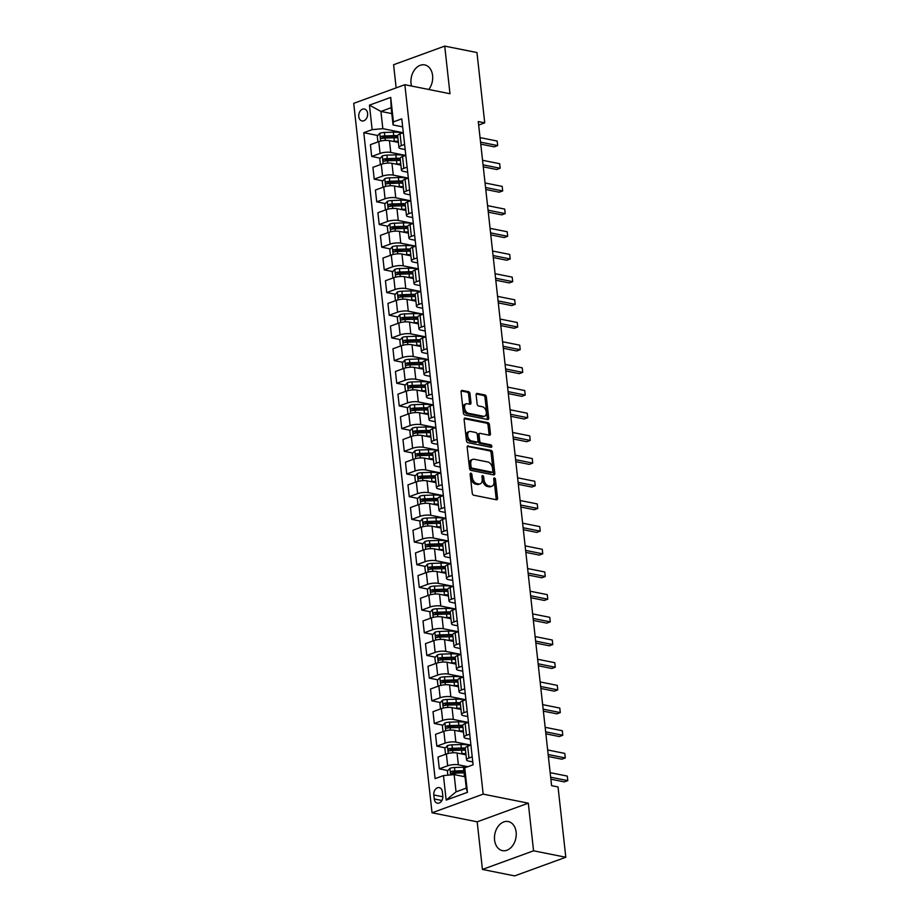 <?xml version="1.0" encoding="UTF-8"?>
<svg xmlns="http://www.w3.org/2000/svg" width="922" height="922" viewBox="0 0 922 922"><rect width="100%" height="100%" fill="white"/><g stroke="black" fill="none" stroke-linecap="round" stroke-linejoin="round"><path stroke-width="1.38" d="M470.9 473.193A1.302 0.83 70 0 0 470.151 474.265L472.248 493.178A1.867 1.187 70 0 0 473.712 495.218L496.497 499.782A1.867 1.187 70 0 0 496.935 499.747A1.867 1.187 70 0 0 497.557 498.249L495.471 479.325A1.302 0.83 70 0 0 493.696 478.967L493.973 481.422A5.97 3.78 70 0 1 491.968 486.217A5.97 3.78 70 0 1 490.55 486.309L488.648 485.929A5.97 3.78 70 0 1 483.969 479.417L483.704 476.974A1.302 0.83 70 0 0 481.929 476.616L482.194 479.06A5.97 3.78 70 0 1 480.189 483.866A5.97 3.78 70 0 1 478.772 483.958L476.881 483.577A5.97 3.78 70 0 1 472.202 477.066L471.926 474.611A1.302 0.83 70 0 0 470.9 473.193M428.776 89.48A14.821 10.707 -78.7 0 0 432.591 75.535A14.821 10.707 -78.7 0 0 424.719 64.92A14.821 10.707 -78.7 0 0 411.039 83.395A14.821 10.707 -78.7 0 0 411.535 86.034M494.572 840.011A14.821 10.707 -78.7 0 0 502.432 850.626A14.821 10.707 -78.7 0 0 516.124 832.151A14.821 10.707 -78.7 0 0 508.253 821.548A14.821 10.707 -78.7 0 0 494.572 840.011M358.773 116.598A6.085 4.391 -78.7 0 0 362 120.943A6.085 4.391 -78.7 0 0 367.613 113.371A6.085 4.391 -78.7 0 0 364.386 109.015A6.085 4.391 -78.7 0 0 358.773 116.598M469.99 393.717A1.867 1.187 70 0 0 468.526 391.689L462.141 390.409A1.867 1.187 70 0 0 461.692 390.432A1.867 1.187 70 0 0 461.069 391.931L463.386 412.952A1.867 1.187 70 0 0 464.849 414.981L487.634 419.545A1.867 1.187 70 0 0 488.072 419.51A1.867 1.187 70 0 0 488.706 418.012L486.378 397.002A1.867 1.187 70 0 0 484.926 394.962L477.204 393.417A1.867 1.187 70 0 0 476.755 393.452A1.867 1.187 70 0 0 476.132 394.95L477.123 403.94A1.867 1.187 70 0 0 478.587 405.98L482.413 406.74A4.99 3.158 70 0 1 486.171 411.304A4.99 3.158 70 0 1 484.649 416.191A4.99 3.158 70 0 1 483.462 416.271L468.468 413.275A4.99 3.158 70 0 1 464.711 408.711A4.99 3.158 70 0 1 466.232 403.813A4.99 3.158 70 0 1 467.419 403.744L469.909 404.239A1.867 1.187 70 0 0 470.358 404.216A1.867 1.187 70 0 0 470.981 402.718L469.99 393.717L468.607 394.224A1.867 1.187 70 0 0 467.143 392.184L461.173 390.997M449.982 93.733L444.727 46.1L476.962 52.554L484.73 122.856L478.276 121.566L551.598 785.659L558.041 786.95L565.808 857.253L533.561 850.81L528.306 803.177L483.174 794.142L404.85 84.697L449.982 93.733M468.249 445.799A1.867 1.187 70 0 0 467.811 445.822A1.867 1.187 70 0 0 467.177 447.32L469.505 468.341A1.867 1.187 70 0 0 470.969 470.37L493.754 474.934A1.867 1.187 70 0 0 494.192 474.899A1.867 1.187 70 0 0 494.814 473.401L492.498 452.391A1.867 1.187 70 0 0 491.034 450.351L467.454 446.087M466.44 440.647L464.123 419.625A1.867 1.187 70 0 1 464.746 418.127A1.867 1.187 70 0 1 465.195 418.104L487.98 422.656A1.867 1.187 70 0 1 489.444 424.696L490.435 433.686A1.867 1.187 70 0 1 489.813 435.184A1.867 1.187 70 0 1 489.363 435.219L480.12 433.363A1.867 1.187 70 0 0 479.682 433.398A1.867 1.187 70 0 0 479.06 434.896L479.717 440.866A1.867 1.187 70 0 0 481.18 442.894L490.792 444.819A1.302 0.83 70 0 1 491.069 447.32L467.903 442.675A1.867 1.187 70 0 1 466.44 440.647M442.814 795.836L442.376 791.837A5.889 4.253 -78.7 0 0 439.252 787.63A5.889 4.253 -78.7 0 0 433.813 794.96L434.25 798.959A5.889 4.253 -78.7 0 0 437.374 803.177A5.889 4.253 -78.7 0 0 442.814 795.836M483.174 794.142L432.038 812.789L353.714 103.345L404.85 84.697M464.734 767.83L467.442 792.332L446.167 800.089L443.459 775.586L454.143 774.607L456.044 791.848L466.278 788.114L464.365 770.884L464.734 767.83L473.101 764.787L401.785 118.846L393.429 121.888L393.06 124.943L391.159 107.701L380.924 111.435L382.837 128.665L403.145 132.733M377.801 135.499L363.787 132.699L435.103 778.641L443.459 775.586M363.787 132.699L372.142 129.656L369.445 105.154L390.721 97.398L393.429 121.888M528.306 803.177L477.181 821.825L482.437 869.446L533.561 850.81M482.437 869.446L514.672 875.9L565.808 857.253M444.727 46.1L393.59 64.747L396.149 87.867M477.181 821.825L432.038 812.789M478.668 125.069L484.73 122.856M454.143 774.607L465.022 776.785M391.804 113.602L380.924 111.435L369.445 105.154M380.302 158.181L371.704 156.463L370.402 144.673L378.769 141.619A7.607 2.121 -6.3 0 1 389.453 140.64L398.385 142.426M371.704 156.463L380.071 153.421A7.607 2.121 -6.3 0 1 390.755 152.43L405.645 155.415M382.803 180.862L374.205 179.145L372.914 167.355L381.27 164.3A7.607 2.121 -6.3 0 1 391.954 163.321L400.886 165.107M374.205 179.145L382.572 176.09A7.607 2.121 -6.3 0 1 393.256 175.111L408.146 178.096M385.315 203.543L376.718 201.826L375.415 190.036L383.771 186.982A7.607 2.121 -6.3 0 1 394.455 186.002L403.398 187.788M376.718 201.826L385.073 198.772A7.607 2.121 -6.3 0 1 395.757 197.792L410.659 200.777M387.816 226.224L379.219 224.507L377.916 212.717L386.272 209.663A7.607 2.121 -6.3 0 1 396.967 208.683L405.899 210.47M379.219 224.507L387.574 221.453A7.607 2.121 -6.3 0 1 398.269 220.473L413.16 223.458M390.317 248.905L381.72 247.188L380.417 235.387L388.784 232.344A7.607 2.121 -6.3 0 1 399.468 231.364L408.4 233.151M381.72 247.188L390.087 244.134A7.607 2.121 -6.3 0 1 400.77 243.154L415.661 246.139M392.818 271.587L384.232 269.869L382.93 258.068L391.285 255.025A7.607 2.121 -6.3 0 1 401.969 254.046L410.901 255.832M384.232 269.869L392.588 266.815A7.607 2.121 -6.3 0 1 403.271 265.836L418.162 268.821M395.331 294.268L386.733 292.551L385.431 280.749L393.786 277.706A7.607 2.121 -6.3 0 1 404.47 276.727L413.413 278.513M386.733 292.551L395.089 289.496A7.607 2.121 -6.3 0 1 405.772 288.517L420.674 291.49M397.831 316.949L389.234 315.232L387.932 303.43L396.287 300.388A7.607 2.121 -6.3 0 1 406.982 299.396L415.914 301.194M389.234 315.232L397.589 312.178A7.607 2.121 -6.3 0 1 408.285 311.198L423.175 314.172M400.332 339.63L391.735 337.913L390.432 326.111L398.8 323.069A7.607 2.121 -6.3 0 1 409.483 322.078L418.415 323.876M391.735 337.913L400.102 334.859A7.607 2.121 -6.3 0 1 410.786 333.879L425.676 336.853M402.833 362.311L394.247 360.583L392.945 348.793L401.3 345.75A7.607 2.121 -6.3 0 1 411.984 344.759L420.928 346.545M394.247 360.583L402.603 357.54A7.607 2.121 -6.3 0 1 413.287 356.56L428.177 359.534M405.346 384.993L396.748 383.264L395.446 371.474L403.801 368.431A7.607 2.121 -6.3 0 1 414.485 367.44L423.428 369.226M396.748 383.264L405.104 380.221A7.607 2.121 -6.3 0 1 415.787 379.242L430.689 382.215M407.847 407.674L399.249 405.945L397.947 394.155L406.314 391.112A7.607 2.121 -6.3 0 1 416.998 390.121L425.929 391.908M399.249 405.945L407.605 402.902A7.607 2.121 -6.3 0 1 418.3 401.923L433.19 404.896M410.348 430.355L401.75 428.626L400.448 416.836L408.815 413.782A7.607 2.121 -6.3 0 1 419.498 412.802L428.43 414.589M401.75 428.626L410.117 425.584A7.607 2.121 -6.3 0 1 420.801 424.593L435.691 427.578M412.849 453.036L404.262 451.307L402.96 439.517L411.316 436.463A7.607 2.121 -6.3 0 1 421.999 435.484L430.943 437.27M404.262 451.307L412.618 448.265A7.607 2.121 -6.3 0 1 423.302 447.274L438.204 450.259M415.361 475.706L406.763 473.989L405.461 462.199L413.817 459.144A7.607 2.121 -6.3 0 1 424.5 458.165L433.444 459.951M406.763 473.989L415.119 470.946A7.607 2.121 -6.3 0 1 425.803 469.955L440.704 472.94M417.862 498.387L409.264 496.67L407.962 484.88L416.329 481.826A7.607 2.121 -6.3 0 1 427.013 480.846L435.945 482.632M409.264 496.67L417.631 493.627A7.607 2.121 -6.3 0 1 428.315 492.636L443.205 495.621M420.363 521.068L411.765 519.351L410.463 507.561L418.83 504.507A7.607 2.121 -6.3 0 1 429.514 503.527L438.446 505.314M411.765 519.351L420.132 516.308A7.607 2.121 -6.3 0 1 430.816 515.317L445.706 518.302M422.875 543.75L414.278 542.032L412.975 530.242L421.331 527.188A7.607 2.121 -6.3 0 1 432.015 526.208L440.958 527.995M414.278 542.032L422.633 538.978A7.607 2.121 -6.3 0 1 433.317 537.999L448.219 540.984M425.376 566.431L416.779 564.713L415.476 552.923L423.832 549.869A7.607 2.121 -6.3 0 1 434.527 548.89L443.459 550.676M416.779 564.713L425.134 561.659A7.607 2.121 -6.3 0 1 435.829 560.68L450.72 563.665M427.877 589.112L419.28 587.395L417.977 575.605L426.344 572.55A7.607 2.121 -6.3 0 1 437.028 571.571L445.96 573.357M419.28 587.395L427.647 584.341A7.607 2.121 -6.3 0 1 438.33 583.361L453.221 586.346M430.378 611.793L421.78 610.076L420.478 598.274L428.845 595.232A7.607 2.121 -6.3 0 1 439.529 594.252L448.461 596.038M421.78 610.076L430.148 607.022A7.607 2.121 -6.3 0 1 440.831 606.042L455.722 609.027M432.891 634.474L424.293 632.757L422.991 620.955L431.346 617.913A7.607 2.121 -6.3 0 1 442.03 616.933L450.973 618.72M424.293 632.757L432.649 629.703A7.607 2.121 -6.3 0 1 443.332 628.723L458.234 631.708M435.391 657.156L426.794 655.438L425.491 643.637L433.847 640.594A7.607 2.121 -6.3 0 1 444.542 639.614L453.474 641.401M426.794 655.438L435.149 652.384A7.607 2.121 -6.3 0 1 445.845 651.405L460.735 654.389M437.892 679.837L429.295 678.119L427.992 666.318L436.36 663.275A7.607 2.121 -6.3 0 1 447.043 662.284L455.975 664.082M429.295 678.119L437.662 675.065A7.607 2.121 -6.3 0 1 448.346 674.086L463.236 677.059M440.393 702.518L431.807 700.801L430.505 688.999L438.86 685.956A7.607 2.121 -6.3 0 1 449.544 684.965L458.476 686.763M431.807 700.801L440.163 697.747A7.607 2.121 -6.3 0 1 450.846 696.767L465.737 699.74M442.906 725.199L434.308 723.482L433.006 711.68L441.361 708.638A7.607 2.121 -6.3 0 1 452.045 707.647L460.988 709.444M434.308 723.482L442.664 720.428A7.607 2.121 -6.3 0 1 453.347 719.448L468.249 722.422M445.407 747.88L436.809 746.152L435.507 734.361L443.862 731.319A7.607 2.121 -6.3 0 1 454.558 730.328L463.489 732.114M436.809 746.152L445.165 743.109A7.607 2.121 -6.3 0 1 455.86 742.129L470.75 745.103M447.908 770.562L439.31 768.833L438.008 757.043L446.375 754A7.607 2.121 -6.3 0 1 457.058 753.009L465.99 754.795M439.31 768.833L447.677 765.79A7.607 2.121 -6.3 0 1 458.361 764.811L467.834 766.701M472.779 761.918L468.583 761.076A7.607 2.121 -6.3 0 1 466.555 759.901A7.607 2.121 -6.3 0 1 468.952 758.034L472.225 756.835M470.278 739.237L466.083 738.395A7.607 2.121 -6.3 0 1 464.054 737.22A7.607 2.121 -6.3 0 1 466.451 735.353L469.713 734.154M467.777 716.555L463.582 715.714A7.607 2.121 -6.3 0 1 461.553 714.538A7.607 2.121 -6.3 0 1 463.95 712.671L467.212 711.473M465.276 693.874L461.069 693.033A7.607 2.121 -6.3 0 1 459.041 691.857A7.607 2.121 -6.3 0 1 461.438 689.99L464.711 688.792M462.763 671.193L458.568 670.352A7.607 2.121 -6.3 0 1 456.54 669.176A7.607 2.121 -6.3 0 1 458.937 667.309L462.21 666.11M460.262 648.512L456.067 647.67A7.607 2.121 -6.3 0 1 454.039 646.495A7.607 2.121 -6.3 0 1 456.436 644.628L459.698 643.429M457.761 625.831L453.566 624.989A7.607 2.121 -6.3 0 1 451.526 623.814A7.607 2.121 -6.3 0 1 453.935 621.947L457.197 620.76M455.261 603.149L451.054 602.308A7.607 2.121 -6.3 0 1 449.026 601.132A7.607 2.121 -6.3 0 1 451.423 599.265L454.696 598.078M452.748 580.468L448.553 579.638A7.607 2.121 -6.3 0 1 446.525 578.451A7.607 2.121 -6.3 0 1 448.922 576.584L452.195 575.397M450.247 557.787L446.052 556.957A7.607 2.121 -6.3 0 1 444.024 555.77A7.607 2.121 -6.3 0 1 446.421 553.903L449.682 552.716M447.746 535.117L443.551 534.276A7.607 2.121 -6.3 0 1 441.511 533.089A7.607 2.121 -6.3 0 1 443.92 531.222L447.182 530.035M445.245 512.436L441.039 511.595A7.607 2.121 -6.3 0 1 439.01 510.408A7.607 2.121 -6.3 0 1 441.408 508.541L444.681 507.354M442.733 489.755L438.538 488.914A7.607 2.121 -6.3 0 1 436.509 487.726A7.607 2.121 -6.3 0 1 438.907 485.859L442.18 484.672M440.232 467.074L436.037 466.232A7.607 2.121 -6.3 0 1 434.008 465.045A7.607 2.121 -6.3 0 1 436.406 463.178L439.667 461.991M437.731 444.392L433.524 443.551A7.607 2.121 -6.3 0 1 431.496 442.364A7.607 2.121 -6.3 0 1 433.893 440.497L437.166 439.31M435.219 421.711L431.023 420.87A7.607 2.121 -6.3 0 1 428.995 419.683A7.607 2.121 -6.3 0 1 431.392 417.816L434.665 416.629M432.718 399.03L428.523 398.189A7.607 2.121 -6.3 0 1 426.494 397.013A7.607 2.121 -6.3 0 1 428.891 395.146L432.164 393.948M430.217 376.349L426.022 375.508A7.607 2.121 -6.3 0 1 423.993 374.332A7.607 2.121 -6.3 0 1 426.39 372.465L429.652 371.266M427.716 353.668L423.509 352.826A7.607 2.121 -6.3 0 1 421.481 351.651A7.607 2.121 -6.3 0 1 423.878 349.784L427.151 348.585M425.203 330.986L421.008 330.145A7.607 2.121 -6.3 0 1 418.98 328.97A7.607 2.121 -6.3 0 1 421.377 327.103L424.65 325.904M422.702 308.305L418.507 307.464A7.607 2.121 -6.3 0 1 416.479 306.288A7.607 2.121 -6.3 0 1 418.876 304.421L422.149 303.223M420.202 285.624L416.006 284.783A7.607 2.121 -6.3 0 1 413.978 283.607A7.607 2.121 -6.3 0 1 416.375 281.74L419.637 280.542M417.701 262.943L413.494 262.102A7.607 2.121 -6.3 0 1 411.466 260.926A7.607 2.121 -6.3 0 1 413.863 259.059L417.136 257.872M415.188 240.262L410.993 239.42A7.607 2.121 -6.3 0 1 408.965 238.245A7.607 2.121 -6.3 0 1 411.362 236.378L414.635 235.191M412.687 217.58L408.492 216.739A7.607 2.121 -6.3 0 1 406.464 215.564A7.607 2.121 -6.3 0 1 408.861 213.697L412.122 212.509M410.186 194.899L405.991 194.069A7.607 2.121 -6.3 0 1 403.951 192.882A7.607 2.121 -6.3 0 1 406.36 191.015L409.622 189.828M407.685 172.23L403.479 171.388A7.607 2.121 -6.3 0 1 401.45 170.201A7.607 2.121 -6.3 0 1 403.848 168.334L407.121 167.147M405.173 149.548L400.978 148.707A7.607 2.121 -6.3 0 1 398.949 147.52A7.607 2.121 -6.3 0 1 401.347 145.653L404.62 144.466M402.672 126.867L393.06 124.943M460.032 772.982L453.774 771.737M457.531 750.301L451.273 749.056M455.019 727.619L448.772 726.375M452.518 704.938L446.271 703.693M450.017 682.257L443.759 681.012M447.516 659.576L441.258 658.331M445.003 636.906L438.757 635.65M442.502 614.225L436.256 612.969M440.001 591.544L433.743 590.287M437.501 568.862L431.242 567.606M434.988 546.181L428.742 544.925M432.487 523.5L426.241 522.244M429.986 500.819L423.728 499.563M427.485 478.138L421.227 476.881M424.973 455.456L418.726 454.2M422.472 432.775L416.225 431.519M419.971 410.094L413.713 408.849M417.47 387.413L411.212 386.168M414.958 364.732L408.711 363.487M412.457 342.05L406.199 340.806M409.956 319.369L403.698 318.125M407.443 296.688L401.197 295.443M404.942 274.007L398.696 272.762M402.441 251.337L396.183 250.081M399.941 228.656L393.682 227.4M397.428 205.975L391.182 204.719M394.927 183.294L388.681 182.037M392.426 160.612L386.168 159.356M389.925 137.931L383.667 136.675M466.555 759.901L465.253 748.099A7.607 2.121 -6.3 0 1 467.65 746.232L470.923 745.045M464.054 737.22L462.752 725.418A7.607 2.121 -6.3 0 1 465.149 723.551L468.422 722.364M461.553 714.538L460.251 702.737A7.607 2.121 -6.3 0 1 462.648 700.87L465.91 699.683M459.041 691.857L457.738 680.056A7.607 2.121 -6.3 0 1 460.136 678.189L463.409 677.002M456.54 669.176L455.238 657.374A7.607 2.121 -6.3 0 1 457.635 655.519L460.908 654.32M454.039 646.495L452.737 634.705A7.607 2.121 -6.3 0 1 455.134 632.838L458.395 631.639M451.526 623.814L450.224 612.024A7.607 2.121 -6.3 0 1 452.633 610.157L455.894 608.958M449.026 601.132L447.723 589.342A7.607 2.121 -6.3 0 1 450.12 587.475L453.394 586.277M446.525 578.451L445.222 566.661A7.607 2.121 -6.3 0 1 447.619 564.794L450.893 563.596M444.024 555.77L442.721 543.98A7.607 2.121 -6.3 0 1 445.119 542.113L448.38 540.914M441.511 533.089L440.209 521.299A7.607 2.121 -6.3 0 1 442.618 519.432L445.879 518.233M439.01 510.408L437.708 498.618A7.607 2.121 -6.3 0 1 440.105 496.751L443.378 495.563M436.509 487.726L435.207 475.936A7.607 2.121 -6.3 0 1 437.604 474.069L440.877 472.882M434.008 465.045L432.706 453.255A7.607 2.121 -6.3 0 1 435.103 451.388L438.365 450.201M431.496 442.364L430.194 430.574A7.607 2.121 -6.3 0 1 432.602 428.707L435.864 427.52M428.995 419.683L427.693 407.893A7.607 2.121 -6.3 0 1 430.09 406.026L433.363 404.839M426.494 397.013L425.192 385.212A7.607 2.121 -6.3 0 1 427.589 383.345L430.862 382.157M423.993 374.332L422.691 362.53A7.607 2.121 -6.3 0 1 425.088 360.663L428.35 359.476M421.481 351.651L420.178 339.849A7.607 2.121 -6.3 0 1 422.576 337.982L425.849 336.795M418.98 328.97L417.678 317.168A7.607 2.121 -6.3 0 1 420.075 315.301L423.348 314.114M416.479 306.288L415.177 294.487A7.607 2.121 -6.3 0 1 417.574 292.62L420.847 291.433M413.978 283.607L412.676 271.806A7.607 2.121 -6.3 0 1 415.073 269.95L418.334 268.751M411.466 260.926L410.163 249.136A7.607 2.121 -6.3 0 1 412.56 247.269L415.834 246.07M408.965 238.245L407.662 226.455A7.607 2.121 -6.3 0 1 410.06 224.588L413.333 223.389M406.464 215.564L405.161 203.774A7.607 2.121 -6.3 0 1 407.559 201.906L410.82 200.708M403.951 192.882L402.649 181.092A7.607 2.121 -6.3 0 1 405.058 179.225L408.319 178.027M401.45 170.201L400.148 158.411A7.607 2.121 -6.3 0 1 402.545 156.544L405.818 155.345M398.949 147.52L397.647 135.73A7.607 2.121 -6.3 0 1 400.044 133.863L403.317 132.664M382.837 128.665L372.142 129.656M456.044 791.848L446.167 800.089M466.278 788.114L467.442 792.332M390.721 97.398L391.159 107.701M470.151 474.127A1.302 0.83 70 0 1 470.543 475.118L470.819 477.573A5.97 3.78 70 0 0 475.498 484.073L476.881 483.577M480.189 483.866L478.806 484.373A5.97 3.78 70 0 1 477.4 484.453L475.498 484.073M491.968 486.217L490.585 486.724A5.97 3.78 70 0 1 489.167 486.816L487.265 486.436A5.97 3.78 70 0 1 482.586 479.924L482.321 477.469A1.302 0.83 70 0 0 481.918 476.49M496.082 499.689A1.867 1.187 70 0 0 496.174 498.756L494.088 479.832A1.302 0.83 70 0 0 493.685 478.841M493.339 474.853A1.867 1.187 70 0 0 493.431 473.908L491.115 452.898A1.867 1.187 70 0 0 489.651 450.858L467.281 446.386M471.061 466.739A1.302 0.83 70 0 0 472.087 468.157L492.083 472.156A1.302 0.83 70 0 0 492.832 471.096L492.544 468.514A5.97 3.78 70 0 0 487.865 462.003L474.196 459.26A5.97 3.78 70 0 0 472.779 459.352A5.97 3.78 70 0 0 470.773 464.146L471.061 466.739L469.678 467.235A1.302 0.83 70 0 0 470.704 468.664L472.087 468.157M491.265 472.456A1.302 0.83 70 0 1 490.7 472.663L470.704 468.664M472.779 459.352L471.396 459.859A5.97 3.78 70 0 0 469.39 464.653L470.773 464.146M469.678 467.235L469.39 464.653M464.227 418.692L486.597 423.163L487.98 422.656M488.948 435.138A1.867 1.187 70 0 0 489.052 434.193L488.061 425.203A1.867 1.187 70 0 0 486.597 423.163M478.737 433.87A1.867 1.187 70 0 0 478.299 433.905A1.867 1.187 70 0 0 477.677 435.403L478.334 441.361A1.867 1.187 70 0 0 479.797 443.401L489.409 445.326L490.792 444.819M490.423 447.182A1.302 0.83 70 0 0 489.409 445.326M470.531 431.45A4.99 3.158 70 0 0 469.356 431.519A4.99 3.158 70 0 0 467.834 436.417A4.99 3.158 70 0 0 471.591 440.981L476.87 442.03A1.867 1.187 70 0 0 477.319 442.007A1.867 1.187 70 0 0 477.942 440.509L477.285 434.539A1.867 1.187 70 0 0 475.821 432.51L470.531 431.45M469.356 431.519L467.973 432.026A4.99 3.158 70 0 0 466.451 436.924A4.99 3.158 70 0 0 470.208 441.477L471.591 440.981M477.319 442.007L475.936 442.514A1.867 1.187 70 0 1 475.487 442.537L470.208 441.477M469.505 404.159A1.867 1.187 70 0 0 469.598 403.214L468.607 394.224M466.232 403.813L464.849 404.32A4.99 3.158 70 0 0 463.328 409.218A4.99 3.158 70 0 0 467.085 413.771L468.468 413.275M484.649 416.191L483.266 416.698A4.99 3.158 70 0 1 482.079 416.779L467.085 413.771M487.219 419.464A1.867 1.187 70 0 0 487.323 418.519L485.007 397.509A1.867 1.187 70 0 0 483.543 395.469L476.236 394.005M462.856 776.347L464.469 776.301A14.545 4.045 -6.3 0 1 464.965 776.278M447.838 775.183L447.389 771.126L449.959 768.303A5.036 1.406 -6.3 0 1 454.488 767.519L463.466 767.219A14.545 4.045 -6.3 0 1 466.405 767.231M464.4 770.654A14.545 4.045 173.7 0 0 463.847 770.677L454.869 770.965A5.036 1.406 173.7 0 0 451.538 771.403C450.339 772.475 450.42 773.201 451.768 773.581A5.036 1.406 -6.3 0 1 455.111 773.143L464.089 772.855A14.545 4.045 -6.3 0 1 464.584 772.832M452.448 773.443L453.394 771.772A2.57 0.715 -6.3 0 1 454.292 771.702L463.259 771.403A12.067 3.365 -6.3 0 1 464.423 771.38M550.883 779.194L564.333 781.891L567.791 780.623L550.665 777.2M567.295 776.094L567.791 780.623L567.295 776.094L550.157 772.659M463.72 754.346A12.067 3.365 -6.3 0 1 465.956 754.507M460.343 753.666L461.968 753.62A14.545 4.045 -6.3 0 1 465.864 753.666M446.167 754.069L445.487 753.885L444.888 748.445L447.458 745.621A5.036 1.406 -6.3 0 1 451.987 744.838L460.965 744.55A14.545 4.045 -6.3 0 1 469.805 745.449M465.253 748.042A14.545 4.045 173.7 0 0 461.346 747.996L452.368 748.284A5.036 1.406 173.7 0 0 449.026 748.722C447.838 749.793 447.919 750.52 449.268 750.9A5.036 1.406 -6.3 0 1 452.61 750.462L461.588 750.174A14.545 4.045 -6.3 0 1 465.483 750.22M449.948 750.762L450.881 749.09A2.57 0.715 -6.3 0 1 451.792 749.021L460.758 748.722A12.067 3.365 -6.3 0 1 465.345 748.883M461.219 731.665A12.067 3.365 -6.3 0 1 463.455 731.826M457.842 730.985L459.456 730.939A14.545 4.045 -6.3 0 1 463.363 730.985M443.655 731.388L442.986 731.204L442.387 725.764L444.946 722.94A5.036 1.406 -6.3 0 1 449.487 722.157L458.453 721.868A14.545 4.045 -6.3 0 1 467.304 722.767M462.74 725.36A14.545 4.045 173.7 0 0 458.833 725.314L449.867 725.602A5.036 1.406 173.7 0 0 446.525 726.04C445.326 727.112 445.407 727.838 446.767 728.219A5.036 1.406 -6.3 0 1 450.109 727.781L459.075 727.493A14.545 4.045 -6.3 0 1 462.982 727.539M447.447 728.08L448.38 726.421A2.57 0.715 -6.3 0 1 449.279 726.34L458.257 726.04A12.067 3.365 -6.3 0 1 462.832 726.202M458.718 708.983A12.067 3.365 -6.3 0 1 460.954 709.145M455.341 708.303L456.955 708.257A14.545 4.045 -6.3 0 1 460.862 708.303M441.154 708.707L440.486 708.522L439.886 703.083L442.445 700.259A5.036 1.406 -6.3 0 1 446.986 699.475L455.952 699.187A14.545 4.045 -6.3 0 1 464.803 700.086M460.239 702.679A14.545 4.045 173.7 0 0 456.332 702.633L447.366 702.933A5.036 1.406 173.7 0 0 444.024 703.359C442.825 704.431 442.906 705.157 444.266 705.537A5.036 1.406 -6.3 0 1 447.596 705.1L456.574 704.811A14.545 4.045 -6.3 0 1 460.481 704.857M444.934 705.399L445.879 703.74A2.57 0.715 -6.3 0 1 446.778 703.659L455.756 703.359A12.067 3.365 -6.3 0 1 460.332 703.521M548.371 756.513L561.832 759.209L565.29 757.953L548.152 754.519M564.783 753.412L565.29 757.953L564.783 753.412L547.656 749.978M545.87 733.831L559.331 736.528L562.789 735.272L545.651 731.838M562.282 730.731L562.789 735.272L562.282 730.731L545.156 727.308M543.369 711.15L556.83 713.847L560.276 712.591L543.15 709.156M559.781 708.05L560.276 712.591L559.781 708.05L542.643 704.627M456.206 686.302A12.067 3.365 -6.3 0 1 458.453 686.464M452.829 685.634L454.454 685.576A14.545 4.045 -6.3 0 1 458.361 685.622M438.653 686.026L437.973 685.853L437.374 680.401L439.944 677.578A5.036 1.406 -6.3 0 1 444.473 676.794L453.451 676.506A14.545 4.045 -6.3 0 1 462.302 677.405M457.738 679.998A14.545 4.045 173.7 0 0 453.831 679.952L444.853 680.252A5.036 1.406 173.7 0 0 441.523 680.678C440.324 681.75 440.405 682.476 441.753 682.856A5.036 1.406 -6.3 0 1 445.096 682.418L454.073 682.13A14.545 4.045 -6.3 0 1 457.98 682.176M442.433 682.718L443.378 681.058A2.57 0.715 -6.3 0 1 444.277 680.978L453.244 680.678A12.067 3.365 -6.3 0 1 457.831 680.839M540.868 688.469L554.318 691.166L557.775 689.91L540.649 686.475M557.28 685.369L557.775 689.91L557.28 685.369L540.142 681.946M453.705 663.621A12.067 3.365 -6.3 0 1 455.941 663.794M450.328 662.953L451.953 662.895A14.545 4.045 -6.3 0 1 455.848 662.941M436.141 663.344L435.472 663.172L434.873 657.72L437.443 654.897A5.036 1.406 -6.3 0 1 441.972 654.113L450.95 653.825A14.545 4.045 -6.3 0 1 459.79 654.724M455.238 657.317A14.545 4.045 173.7 0 0 451.331 657.271L442.353 657.57A5.036 1.406 173.7 0 0 439.01 657.997C437.823 659.069 437.892 659.795 439.252 660.175A5.036 1.406 -6.3 0 1 442.595 659.749L451.573 659.449A14.545 4.045 -6.3 0 1 455.468 659.495M439.932 660.037L440.866 658.377A2.57 0.715 -6.3 0 1 441.776 658.296L450.743 657.997A12.067 3.365 -6.3 0 1 455.33 658.158M538.356 665.788L551.817 668.485L555.275 667.228L538.137 663.794M554.767 662.688L555.275 667.228L554.767 662.688L537.641 659.265M451.204 640.94A12.067 3.365 -6.3 0 1 453.44 641.113M447.827 640.271L449.44 640.214A14.545 4.045 -6.3 0 1 453.347 640.26M433.64 640.663L432.971 640.49L432.372 635.039L434.93 632.215A5.036 1.406 -6.3 0 1 439.471 631.443L448.438 631.144A14.545 4.045 -6.3 0 1 457.289 632.043M452.725 634.636A14.545 4.045 173.7 0 0 448.818 634.59L439.852 634.889A5.036 1.406 173.7 0 0 436.509 635.327C435.311 636.387 435.391 637.114 436.751 637.494A5.036 1.406 -6.3 0 1 440.094 637.067L449.06 636.768A14.545 4.045 -6.3 0 1 452.967 636.814M437.431 637.356L438.365 635.696A2.57 0.715 -6.3 0 1 439.264 635.615L448.242 635.316A12.067 3.365 -6.3 0 1 452.817 635.489M535.855 643.107L549.316 645.803L552.774 644.547L535.636 641.113M552.266 640.006L552.774 644.547L552.266 640.006L535.14 636.583M448.703 618.259A12.067 3.365 -6.3 0 1 450.939 618.432M445.326 617.59L446.94 617.533A14.545 4.045 -6.3 0 1 450.846 617.579M431.139 617.994L430.47 617.809L429.871 612.358L432.43 609.546A5.036 1.406 -6.3 0 1 436.959 608.762L445.937 608.462A14.545 4.045 -6.3 0 1 454.788 609.361M450.224 611.954A14.545 4.045 173.7 0 0 446.317 611.908L437.351 612.208A5.036 1.406 173.7 0 0 434.008 612.646C432.81 613.718 432.891 614.432 434.25 614.824A5.036 1.406 -6.3 0 1 437.581 614.386L446.559 614.087A14.545 4.045 -6.3 0 1 450.466 614.133M434.919 614.674L435.864 613.015A2.57 0.715 -6.3 0 1 436.763 612.934L445.741 612.646A12.067 3.365 -6.3 0 1 450.316 612.807M533.354 620.437L546.815 623.122L550.261 621.866L533.135 618.432M549.766 617.325L550.261 621.866L549.766 617.325L532.628 613.902M446.19 595.577A12.067 3.365 -6.3 0 1 448.438 595.75M442.814 594.909L444.439 594.851A14.545 4.045 -6.3 0 1 448.346 594.897M428.638 595.312L427.958 595.128L427.359 589.677L429.929 586.865A5.036 1.406 -6.3 0 1 434.458 586.081L443.436 585.781A14.545 4.045 -6.3 0 1 452.287 586.68M447.723 589.273A14.545 4.045 173.7 0 0 443.816 589.227L434.838 589.527A5.036 1.406 173.7 0 0 431.496 589.965C430.309 591.037 430.39 591.763 431.738 592.143A5.036 1.406 -6.3 0 1 435.08 591.705L444.058 591.405A14.545 4.045 -6.3 0 1 447.965 591.451M432.418 591.993L433.352 590.334A2.57 0.715 -6.3 0 1 434.262 590.253L443.228 589.965A12.067 3.365 -6.3 0 1 447.815 590.126M530.853 597.756L544.303 600.441L547.76 599.185L530.623 595.75M547.265 594.644L547.76 599.185L547.265 594.644L530.127 591.221M443.689 572.896A12.067 3.365 -6.3 0 1 445.925 573.069M440.313 572.228L441.926 572.17A14.545 4.045 -6.3 0 1 445.833 572.216M426.125 572.631L425.457 572.447L424.858 567.007L427.416 564.183A5.036 1.406 -6.3 0 1 431.957 563.4L440.935 563.1A14.545 4.045 -6.3 0 1 449.775 563.999M445.222 566.592A14.545 4.045 173.7 0 0 441.315 566.546L432.337 566.846A5.036 1.406 173.7 0 0 428.995 567.284C427.796 568.355 427.877 569.081 429.237 569.462A5.036 1.406 -6.3 0 1 432.579 569.024L441.546 568.724A14.545 4.045 -6.3 0 1 445.453 568.77M429.917 569.312L430.851 567.652A2.57 0.715 -6.3 0 1 431.75 567.572L440.728 567.284A12.067 3.365 -6.3 0 1 445.303 567.445M528.341 575.074L541.802 577.76L545.259 576.504L528.122 573.081M544.752 571.963L545.259 576.504L544.752 571.963L527.626 568.54M441.189 550.227A12.067 3.365 -6.3 0 1 443.424 550.388M437.812 549.547L439.425 549.489A14.545 4.045 -6.3 0 1 443.332 549.547M423.624 549.95L422.956 549.766L422.357 544.326L424.915 541.502A5.036 1.406 -6.3 0 1 429.456 540.718L438.423 540.419A14.545 4.045 -6.3 0 1 447.274 541.329M442.71 543.911A14.545 4.045 173.7 0 0 438.803 543.865L429.836 544.164A5.036 1.406 173.7 0 0 426.494 544.602C425.296 545.674 425.376 546.4 426.736 546.781A5.036 1.406 -6.3 0 1 430.078 546.343L439.045 546.043A14.545 4.045 -6.3 0 1 442.952 546.089M427.416 546.631L428.35 544.971A2.57 0.715 -6.3 0 1 429.249 544.89L438.227 544.602A12.067 3.365 -6.3 0 1 442.802 544.764M525.84 552.393L539.301 555.079L542.758 553.822L525.621 550.399M542.251 549.293L542.758 553.822L542.251 549.293L525.114 545.859M438.688 527.545A12.067 3.365 -6.3 0 1 440.923 527.707M435.311 526.865L436.924 526.808A14.545 4.045 -6.3 0 1 440.831 526.865M421.123 527.269L420.455 527.084L419.844 521.645L422.414 518.821A5.036 1.406 -6.3 0 1 426.944 518.037L435.922 517.738A14.545 4.045 -6.3 0 1 444.773 518.648M440.209 521.241A14.545 4.045 173.7 0 0 436.302 521.184L427.324 521.483A5.036 1.406 173.7 0 0 423.993 521.921C422.795 522.993 422.875 523.719 424.235 524.099A5.036 1.406 -6.3 0 1 427.566 523.661L436.544 523.362A14.545 4.045 -6.3 0 1 440.451 523.408M424.904 523.95L425.849 522.29A2.57 0.715 -6.3 0 1 426.748 522.209L435.726 521.921A12.067 3.365 -6.3 0 1 440.301 522.082M523.339 529.712L536.8 532.397L540.246 531.141L523.12 527.718M539.75 526.612L540.246 531.141L539.75 526.612L522.613 523.177M436.175 504.864A12.067 3.365 -6.3 0 1 438.423 505.026M432.798 504.184L434.423 504.127A14.545 4.045 -6.3 0 1 438.319 504.184M418.623 504.588L417.943 504.403L417.343 498.963L419.913 496.14A5.036 1.406 -6.3 0 1 424.443 495.356L433.421 495.056A14.545 4.045 -6.3 0 1 442.26 495.967M437.708 498.56A14.545 4.045 173.7 0 0 433.801 498.502L424.823 498.802A5.036 1.406 173.7 0 0 421.481 499.24C420.294 500.312 420.374 501.038 421.723 501.418A5.036 1.406 -6.3 0 1 425.065 500.98L434.043 500.681A14.545 4.045 -6.3 0 1 437.938 500.738M422.403 501.268L423.336 499.609A2.57 0.715 -6.3 0 1 424.247 499.54L433.213 499.24A12.067 3.365 -6.3 0 1 437.8 499.401M520.838 507.031L534.287 509.728L537.745 508.46L520.607 505.037M537.249 503.931L537.745 508.46L537.249 503.931L520.112 500.496M433.674 482.183A12.067 3.365 -6.3 0 1 435.91 482.344M430.297 481.503L431.911 481.445A14.545 4.045 -6.3 0 1 435.818 481.503M416.11 481.906L415.442 481.722L414.842 476.282L417.401 473.459A5.036 1.406 -6.3 0 1 421.942 472.675L430.92 472.375A14.545 4.045 -6.3 0 1 439.759 473.286M435.207 475.879A14.545 4.045 173.7 0 0 431.3 475.821L422.322 476.121A5.036 1.406 173.7 0 0 418.98 476.559C417.781 477.631 417.862 478.357 419.222 478.737A5.036 1.406 -6.3 0 1 422.564 478.299L431.531 477.999A14.545 4.045 -6.3 0 1 435.438 478.057M419.902 478.587L420.835 476.928A2.57 0.715 -6.3 0 1 421.734 476.858L430.712 476.559A12.067 3.365 -6.3 0 1 435.288 476.72M518.325 484.35L531.787 487.047L535.244 485.779L518.106 482.356M534.737 481.249L535.244 485.779L534.737 481.249L517.611 477.815M431.173 459.502A12.067 3.365 -6.3 0 1 433.409 459.663M427.796 458.822L429.41 458.776A14.545 4.045 -6.3 0 1 433.317 458.822M413.609 459.225L412.941 459.041L412.341 453.601L414.9 450.777A5.036 1.406 -6.3 0 1 419.441 449.994L428.407 449.694A14.545 4.045 -6.3 0 1 437.259 450.604M432.695 453.198A14.545 4.045 173.7 0 0 428.788 453.14L419.821 453.44A5.036 1.406 173.7 0 0 416.479 453.878C415.28 454.949 415.361 455.675 416.721 456.056A5.036 1.406 -6.3 0 1 420.063 455.618L429.03 455.318A14.545 4.045 -6.3 0 1 432.937 455.376M417.401 455.917L418.334 454.246A2.57 0.715 -6.3 0 1 419.233 454.177L428.211 453.878A12.067 3.365 -6.3 0 1 432.787 454.039M515.824 461.668L529.286 464.365L532.743 463.098L515.605 459.675M532.236 458.568L532.743 463.098L532.236 458.568L515.098 455.134M428.672 436.821A12.067 3.365 -6.3 0 1 430.908 436.982M425.296 436.141L426.909 436.094A14.545 4.045 -6.3 0 1 430.816 436.141M411.108 436.544L410.44 436.36L409.829 430.92L412.399 428.096A5.036 1.406 -6.3 0 1 416.928 427.312L425.906 427.013A14.545 4.045 -6.3 0 1 434.758 427.923M430.194 430.516A14.545 4.045 173.7 0 0 426.287 430.47L417.309 430.758A5.036 1.406 173.7 0 0 413.978 431.196C412.779 432.268 412.86 432.994 414.22 433.375A5.036 1.406 -6.3 0 1 417.551 432.937L426.529 432.637A14.545 4.045 -6.3 0 1 430.436 432.695M414.888 433.236L415.834 431.565A2.57 0.715 -6.3 0 1 416.732 431.496L425.699 431.196A12.067 3.365 -6.3 0 1 430.286 431.358M513.323 438.987L526.785 441.684L530.231 440.416L513.105 436.993M529.735 435.887L530.231 440.416L529.735 435.887L512.597 432.453M426.16 414.139A12.067 3.365 -6.3 0 1 428.407 414.301M422.783 413.459L424.408 413.413A14.545 4.045 -6.3 0 1 428.304 413.459M408.607 413.863L407.927 413.678L407.328 408.239L409.898 405.415A5.036 1.406 -6.3 0 1 414.427 404.631L423.405 404.332A14.545 4.045 -6.3 0 1 432.245 405.242M427.693 407.835A14.545 4.045 173.7 0 0 423.786 407.789L414.808 408.077A5.036 1.406 173.7 0 0 411.466 408.515C410.278 409.587 410.359 410.313 411.708 410.693A5.036 1.406 -6.3 0 1 415.05 410.255L424.028 409.956A14.545 4.045 -6.3 0 1 427.923 410.013M412.388 410.555L413.321 408.884A2.57 0.715 -6.3 0 1 414.232 408.815L423.198 408.515A12.067 3.365 -6.3 0 1 427.785 408.677M510.811 416.306L524.272 419.003L527.73 417.735L510.592 414.312M527.234 413.206L527.73 417.735L527.234 413.206L510.097 409.771M423.659 391.458A12.067 3.365 -6.3 0 1 425.895 391.62M420.282 390.778L421.896 390.732A14.545 4.045 -6.3 0 1 425.803 390.778M406.095 391.182L405.426 390.997L404.827 385.557L407.386 382.734A5.036 1.406 -6.3 0 1 411.927 381.95L420.893 381.662A14.545 4.045 -6.3 0 1 429.744 382.561M425.192 385.154A14.545 4.045 173.7 0 0 421.285 385.108L412.307 385.396A5.036 1.406 173.7 0 0 408.965 385.834C407.766 386.906 407.847 387.632 409.207 388.012A5.036 1.406 -6.3 0 1 412.549 387.574L421.515 387.286A14.545 4.045 -6.3 0 1 425.422 387.332M409.887 387.874L410.82 386.203A2.57 0.715 -6.3 0 1 411.719 386.134L420.697 385.834A12.067 3.365 -6.3 0 1 425.273 385.995M508.31 393.625L521.771 396.322L525.229 395.065L508.091 391.631M524.722 390.525L525.229 395.065L524.722 390.525L507.596 387.09M421.158 368.777A12.067 3.365 -6.3 0 1 423.394 368.938M417.781 368.097L419.395 368.051A14.545 4.045 -6.3 0 1 423.302 368.097M403.594 368.5L402.926 368.316L402.326 362.876L404.885 360.053A5.036 1.406 -6.3 0 1 409.426 359.269L418.392 358.981A14.545 4.045 -6.3 0 1 427.243 359.88M422.679 362.473A14.545 4.045 173.7 0 0 418.772 362.427L409.806 362.715A5.036 1.406 173.7 0 0 406.464 363.153C405.265 364.225 405.346 364.951 406.706 365.331A5.036 1.406 -6.3 0 1 410.036 364.893L419.014 364.605A14.545 4.045 -6.3 0 1 422.921 364.651M407.386 365.193L408.319 363.522A2.57 0.715 -6.3 0 1 409.218 363.452L418.196 363.153A12.067 3.365 -6.3 0 1 422.772 363.314M505.809 370.944L519.27 373.641L522.716 372.384L505.59 368.95M522.221 367.843L522.716 372.384L522.221 367.843L505.083 364.409M418.657 346.096A12.067 3.365 -6.3 0 1 420.893 346.257M415.28 345.416L416.894 345.37A14.545 4.045 -6.3 0 1 420.801 345.416M401.093 345.819L400.425 345.635L399.814 340.195L402.384 337.371A5.036 1.406 -6.3 0 1 406.913 336.588L415.891 336.3A14.545 4.045 -6.3 0 1 424.742 337.198M420.178 339.792A14.545 4.045 173.7 0 0 416.271 339.745L407.293 340.034A5.036 1.406 173.7 0 0 403.963 340.472C402.764 341.543 402.845 342.269 404.193 342.65A5.036 1.406 -6.3 0 1 407.536 342.212L416.514 341.924A14.545 4.045 -6.3 0 1 420.42 341.97M404.873 342.511L405.818 340.852A2.57 0.715 -6.3 0 1 406.717 340.771L415.684 340.472A12.067 3.365 -6.3 0 1 420.271 340.633M503.308 348.262L516.758 350.959L520.215 349.703L503.089 346.269M519.72 345.162L520.215 349.703L519.72 345.162L502.582 341.739M416.145 323.415A12.067 3.365 -6.3 0 1 418.381 323.576M412.768 322.735L414.393 322.688A14.545 4.045 -6.3 0 1 418.288 322.735M398.592 323.138L397.912 322.954L397.313 317.514L399.883 314.69A5.036 1.406 -6.3 0 1 404.412 313.906L413.39 313.618A14.545 4.045 -6.3 0 1 422.23 314.517M417.678 317.11A14.545 4.045 173.7 0 0 413.771 317.064L404.793 317.364A5.036 1.406 173.7 0 0 401.45 317.79C400.263 318.862 400.344 319.588 401.692 319.969A5.036 1.406 -6.3 0 1 405.035 319.531L414.013 319.243A14.545 4.045 -6.3 0 1 417.908 319.289M402.372 319.83L403.306 318.171A2.57 0.715 -6.3 0 1 404.216 318.09L413.183 317.79A12.067 3.365 -6.3 0 1 417.77 317.952M500.796 325.581L514.257 328.278L517.715 327.022L500.577 323.587M517.207 322.481L517.715 327.022L517.207 322.481L500.081 319.058M413.644 300.733A12.067 3.365 -6.3 0 1 415.88 300.895M410.267 300.065L411.88 300.007A14.545 4.045 -6.3 0 1 415.787 300.053M396.08 300.457L395.411 300.284L394.812 294.833L397.37 292.009A5.036 1.406 -6.3 0 1 401.911 291.225L410.878 290.937A14.545 4.045 -6.3 0 1 419.729 291.836M415.177 294.429A14.545 4.045 173.7 0 0 411.258 294.383L402.292 294.683A5.036 1.406 173.7 0 0 398.949 295.109C397.751 296.181 397.831 296.907 399.191 297.287A5.036 1.406 -6.3 0 1 402.534 296.849L411.5 296.561A14.545 4.045 -6.3 0 1 415.407 296.607M399.871 297.149L400.805 295.489A2.57 0.715 -6.3 0 1 401.704 295.409L410.682 295.109A12.067 3.365 -6.3 0 1 415.257 295.271M498.295 302.9L511.756 305.597L515.214 304.341L498.076 300.906M514.707 299.8L515.214 304.341L514.707 299.8L497.58 296.377M411.143 278.052A12.067 3.365 -6.3 0 1 413.379 278.225M407.766 277.384L409.38 277.326A14.545 4.045 -6.3 0 1 413.287 277.372M393.579 277.776L392.91 277.603L392.311 272.151L394.87 269.328A5.036 1.406 -6.3 0 1 399.41 268.556L408.377 268.256A14.545 4.045 -6.3 0 1 417.228 269.155M412.664 271.748A14.545 4.045 173.7 0 0 408.757 271.702L399.791 272.002A5.036 1.406 173.7 0 0 396.448 272.439C395.25 273.5 395.331 274.226 396.691 274.606A5.036 1.406 -6.3 0 1 400.021 274.18L408.999 273.88A14.545 4.045 -6.3 0 1 412.906 273.926M397.359 274.468L398.304 272.808A2.57 0.715 -6.3 0 1 399.203 272.728L408.181 272.428A12.067 3.365 -6.3 0 1 412.756 272.601M495.794 280.219L509.255 282.916L512.701 281.659L495.575 278.225M512.206 277.119L512.701 281.659L512.206 277.119L495.068 273.696M408.63 255.371A12.067 3.365 -6.3 0 1 410.878 255.544M405.254 254.703L406.879 254.645A14.545 4.045 -6.3 0 1 410.786 254.691M391.078 255.106L390.398 254.921L389.799 249.47L392.369 246.647A5.036 1.406 -6.3 0 1 396.898 245.874L405.876 245.575A14.545 4.045 -6.3 0 1 414.727 246.474M410.163 249.067A14.545 4.045 173.7 0 0 406.256 249.021L397.278 249.32A5.036 1.406 173.7 0 0 393.948 249.758C392.749 250.819 392.83 251.545 394.178 251.925A5.036 1.406 -6.3 0 1 397.52 251.499L406.498 251.199A14.545 4.045 -6.3 0 1 410.405 251.245M394.858 251.787L395.803 250.127A2.57 0.715 -6.3 0 1 396.702 250.046L405.668 249.747A12.067 3.365 -6.3 0 1 410.255 249.92M493.293 257.538L506.743 260.235L510.2 258.978L493.074 255.544M509.705 254.437L510.2 258.978L509.705 254.437L492.567 251.015M406.129 232.69A12.067 3.365 -6.3 0 1 408.365 232.863M402.753 232.021L404.378 231.964A14.545 4.045 -6.3 0 1 408.273 232.01M388.577 232.425L387.897 232.24L387.298 226.789L389.868 223.977A5.036 1.406 -6.3 0 1 394.397 223.193L403.375 222.894A14.545 4.045 -6.3 0 1 412.215 223.792M407.662 226.386A14.545 4.045 173.7 0 0 403.755 226.339L394.777 226.639A5.036 1.406 173.7 0 0 391.435 227.077C390.248 228.149 390.317 228.875 391.677 229.255A5.036 1.406 -6.3 0 1 395.019 228.817L403.997 228.518A14.545 4.045 -6.3 0 1 407.893 228.564M392.357 229.105L393.291 227.446A2.57 0.715 -6.3 0 1 394.201 227.365L403.168 227.077A12.067 3.365 -6.3 0 1 407.755 227.238M490.781 234.868L504.242 237.553L507.699 236.297L490.562 232.863M507.192 231.756L507.699 236.297L507.192 231.756L490.066 228.333M403.629 210.009A12.067 3.365 -6.3 0 1 405.864 210.181M400.252 209.34L401.865 209.282A14.545 4.045 -6.3 0 1 405.772 209.329M386.064 209.743L385.396 209.559L384.797 204.108L387.355 201.296A5.036 1.406 -6.3 0 1 391.896 200.512L400.863 200.212A14.545 4.045 -6.3 0 1 409.714 201.111M405.15 203.704A14.545 4.045 173.7 0 0 401.243 203.658L392.276 203.958A5.036 1.406 173.7 0 0 388.934 204.396C387.736 205.468 387.816 206.194 389.176 206.574A5.036 1.406 -6.3 0 1 392.518 206.136L401.485 205.837A14.545 4.045 -6.3 0 1 405.392 205.883M389.856 206.424L390.79 204.765A2.57 0.715 -6.3 0 1 391.689 204.684L400.667 204.396A12.067 3.365 -6.3 0 1 405.242 204.557M488.28 212.187L501.741 214.872L505.198 213.616L488.061 210.181M504.691 209.075L505.198 213.616L504.691 209.075L487.565 205.652M401.128 187.327A12.067 3.365 -6.3 0 1 403.363 187.5M397.751 186.659L399.364 186.601A14.545 4.045 -6.3 0 1 403.271 186.647M383.564 187.062L382.895 186.878L382.296 181.438L384.854 178.614A5.036 1.406 -6.3 0 1 389.395 177.831L398.362 177.531A14.545 4.045 -6.3 0 1 407.213 178.442M402.649 181.023A14.545 4.045 173.7 0 0 398.742 180.977L389.776 181.277A5.036 1.406 173.7 0 0 386.433 181.715C385.235 182.787 385.315 183.513 386.675 183.893A5.036 1.406 -6.3 0 1 390.006 183.455L398.984 183.155A14.545 4.045 -6.3 0 1 402.891 183.201M387.344 183.743L388.289 182.083A2.57 0.715 -6.3 0 1 389.188 182.003L398.166 181.715A12.067 3.365 -6.3 0 1 402.741 181.876M485.779 189.506L499.24 192.191L502.686 190.935L485.56 187.512M502.19 186.394L502.686 190.935L502.19 186.394L485.053 182.971M398.615 164.658A12.067 3.365 -6.3 0 1 400.863 164.819M395.238 163.978L396.863 163.92A14.545 4.045 -6.3 0 1 400.77 163.978M381.063 164.381L380.383 164.197L379.783 158.757L382.353 155.933A5.036 1.406 -6.3 0 1 386.883 155.15L395.861 154.85A14.545 4.045 -6.3 0 1 404.712 155.76M400.148 158.354A14.545 4.045 173.7 0 0 396.241 158.296L387.263 158.596A5.036 1.406 173.7 0 0 383.921 159.033C382.734 160.105 382.814 160.831 384.163 161.212A5.036 1.406 -6.3 0 1 387.505 160.774L396.483 160.474A14.545 4.045 -6.3 0 1 400.39 160.52M384.843 161.062L385.788 159.402A2.57 0.715 -6.3 0 1 386.687 159.322L395.653 159.033A12.067 3.365 -6.3 0 1 400.24 159.195M483.278 166.824L496.728 169.51L500.185 168.253L483.047 164.831M499.689 163.724L500.185 168.253L499.689 163.724L482.552 160.29M396.114 141.976A12.067 3.365 -6.3 0 1 398.35 142.138M392.737 141.297L394.351 141.239A14.545 4.045 -6.3 0 1 398.258 141.297M378.55 141.7L377.882 141.515L377.282 136.076L379.841 133.252A5.036 1.406 -6.3 0 1 384.382 132.468L393.36 132.169A14.545 4.045 -6.3 0 1 402.199 133.079M397.647 135.672A14.545 4.045 173.7 0 0 393.74 135.615L384.762 135.914A5.036 1.406 173.7 0 0 381.42 136.352C380.221 137.424 380.302 138.15 381.662 138.531A5.036 1.406 -6.3 0 1 385.004 138.093L393.971 137.793A14.545 4.045 -6.3 0 1 397.878 137.839M382.342 138.381L383.275 136.721A2.57 0.715 -6.3 0 1 384.174 136.64L393.152 136.352A12.067 3.365 -6.3 0 1 397.728 136.514M480.765 144.143L494.227 146.829L497.684 145.572L480.546 142.149M497.177 141.043L497.684 145.572L497.177 141.043L480.051 137.609M389.453 140.64L390.755 152.43M391.954 163.321L393.256 175.111M394.455 186.002L395.757 197.792M396.967 208.683L398.269 220.473M399.468 231.364L400.77 243.154M401.969 254.046L403.271 265.836M404.47 276.727L405.772 288.517M406.982 299.396L408.285 311.198M409.483 322.078L410.786 333.879M411.984 344.759L413.287 356.56M414.485 367.44L415.787 379.242M416.998 390.121L418.3 401.923M419.498 412.802L420.801 424.593M421.999 435.484L423.302 447.274M424.5 458.165L425.803 469.955M427.013 480.846L428.315 492.636M429.514 503.527L430.816 515.317M432.015 526.208L433.317 537.999M434.527 548.89L435.829 560.68M437.028 571.571L438.33 583.361M439.529 594.252L440.831 606.042M442.03 616.933L443.332 628.723M444.542 639.614L445.845 651.405M447.043 662.284L448.346 674.086M449.544 684.965L450.846 696.767M452.045 707.647L453.347 719.448M454.558 730.328L455.86 742.129M457.058 753.009L458.361 764.811M467.65 746.232L468.952 758.034M446.375 754L447.677 765.79M443.862 731.319L445.165 743.109M465.149 723.551L466.451 735.353M441.361 708.638L442.664 720.428M462.648 700.87L463.95 712.671M438.86 685.956L440.163 697.747M460.136 678.189L461.438 689.99M436.36 663.275L437.662 675.065M457.635 655.519L458.937 667.309M433.847 640.594L435.149 652.384M455.134 632.838L456.436 644.628M431.346 617.913L432.649 629.703M452.633 610.157L453.935 621.947M428.845 595.232L430.148 607.022M450.12 587.475L451.423 599.265M426.344 572.55L427.647 584.341M447.619 564.794L448.922 576.584M423.832 549.869L425.134 561.659M445.119 542.113L446.421 553.903M421.331 527.188L422.633 538.978M442.618 519.432L443.92 531.222M418.83 504.507L420.132 516.308M440.105 496.751L441.408 508.541M416.329 481.826L417.631 493.627M437.604 474.069L438.907 485.859M413.817 459.144L415.119 470.946M435.103 451.388L436.406 463.178M411.316 436.463L412.618 448.265M432.602 428.707L433.893 440.497M408.815 413.782L410.117 425.584M430.09 406.026L431.392 417.816M406.314 391.112L407.605 402.902M427.589 383.345L428.891 395.146M403.801 368.431L405.104 380.221M425.088 360.663L426.39 372.465M401.3 345.75L402.603 357.54M422.576 337.982L423.878 349.784M398.8 323.069L400.102 334.859M420.075 315.301L421.377 327.103M396.287 300.388L397.589 312.178M417.574 292.62L418.876 304.421M393.786 277.706L395.089 289.496M415.073 269.95L416.375 281.74M391.285 255.025L392.588 266.815M412.56 247.269L413.863 259.059M388.784 232.344L390.087 244.134M410.06 224.588L411.362 236.378M386.272 209.663L387.574 221.453M407.559 201.906L408.861 213.697M383.771 186.982L385.073 198.772M405.058 179.225L406.36 191.015M381.27 164.3L382.572 176.09M402.545 156.544L403.848 168.334M378.769 141.619L380.071 153.421M400.044 133.863L401.347 145.653M441.892 800.48L434.25 798.959M442.86 796.781L433.813 794.96M470.819 477.573L472.202 477.066M477.4 484.453L478.772 483.958M482.321 477.469L483.704 476.974M482.586 479.924L483.969 479.417M487.265 486.436L488.648 485.929M489.167 486.816L490.55 486.309M494.088 479.832L495.471 479.325M496.174 498.756L497.557 498.249M470.543 475.118L471.926 474.611M489.651 450.858L491.034 450.351M491.115 452.898L492.498 452.391M493.431 473.908L494.814 473.401M490.7 472.663L492.083 472.156M464.388 418.392L465.195 418.104M488.061 425.203L489.444 424.696M489.052 434.193L490.435 433.686M477.677 435.403L479.06 434.896M478.334 441.361L479.717 440.866M479.797 443.401L481.18 442.894M475.487 442.537L476.87 442.03M469.598 403.214L470.981 402.718M482.079 416.779L483.462 416.271M476.397 393.717L477.204 393.417M483.543 395.469L484.926 394.962M485.007 397.509L486.378 397.002M487.323 418.519L488.706 418.012M461.334 390.698L462.141 390.409M467.143 392.184L468.526 391.689M449.89 768.372L450.616 774.929M464.089 772.855L464.469 776.301M463.466 767.219L463.847 770.677M455.111 773.143L455.295 774.837M454.488 767.519L454.869 770.965M453.394 771.772L451.538 771.403M447.389 745.691L448.242 753.447M461.588 750.174L461.968 753.62M460.965 744.55L461.346 747.996M452.61 750.462L452.863 752.79M451.987 744.838L452.368 748.284M450.881 749.09L449.026 748.722M444.888 723.009L445.741 730.766M459.075 727.493L459.456 730.939M458.453 721.868L458.833 725.314M450.109 727.781L450.362 730.12M449.487 722.157L449.867 725.602M448.38 726.421L446.525 726.04M442.376 700.328L443.24 708.084M456.574 704.811L456.955 708.257M455.952 699.187L456.332 702.633M447.596 705.1L447.862 707.439M446.986 699.475L447.366 702.933M445.879 703.74L444.024 703.359M439.875 677.647L440.728 685.403M454.073 682.13L454.454 685.576M453.451 676.506L453.831 679.952M445.096 682.418L445.349 684.758M444.473 676.794L444.853 680.252M443.378 681.058L441.523 680.678M437.374 654.977L438.227 662.722M451.573 659.449L451.953 662.895M450.95 653.825L451.331 657.271M442.595 659.749L442.848 662.077M441.972 654.113L442.353 657.57M440.866 658.377L439.01 657.997M434.873 632.296L435.726 640.041M449.06 636.768L449.44 640.214M448.438 631.144L448.818 634.59M440.094 637.067L440.347 639.395M439.471 631.443L439.852 634.889M438.365 635.696L436.509 635.327M432.36 609.615L433.225 617.36M446.559 614.087L446.94 617.533M445.937 608.462L446.317 611.908M437.581 614.386L437.846 616.714M436.959 608.762L437.351 612.208M435.864 613.015L434.008 612.646M429.859 586.934L430.712 594.678M444.058 591.405L444.439 594.851M443.436 585.781L443.816 589.227M435.08 591.705L435.334 594.033M434.458 586.081L434.838 589.527M433.352 590.334L431.496 589.965M427.359 564.252L428.211 571.997M441.546 568.724L441.926 572.17M440.935 563.1L441.315 566.546M432.579 569.024L432.833 571.352M431.957 563.4L432.337 566.846M430.851 567.652L428.995 567.284M424.858 541.571L425.71 549.316M439.045 546.043L439.425 549.489M438.423 540.419L438.803 543.865M430.078 546.343L430.332 548.671M429.456 540.718L429.836 544.164M428.35 544.971L426.494 544.602M422.345 518.89L423.21 526.635M436.544 523.362L436.924 526.808M435.922 517.738L436.302 521.184M427.566 523.661L427.831 525.989M426.944 518.037L427.324 521.483M425.849 522.29L423.993 521.921M419.844 496.209L420.697 503.954M434.043 500.681L434.423 504.127M433.421 495.056L433.801 498.502M425.065 500.98L425.319 503.308M424.443 495.356L424.823 498.802M423.336 499.609L421.481 499.24M417.343 473.528L418.196 481.272M431.531 477.999L431.911 481.445M430.92 472.375L431.3 475.821M422.564 478.299L422.818 480.627M421.942 472.675L422.322 476.121M420.835 476.928L418.98 476.559M414.842 450.846L415.695 458.591M429.03 455.318L429.41 458.776M428.407 449.694L428.788 453.14M420.063 455.618L420.317 457.946M419.441 449.994L419.821 453.44M418.334 454.246L416.479 453.878M412.33 428.165L413.194 435.922M426.529 432.637L426.909 436.094M425.906 427.013L426.287 430.47M417.551 432.937L417.816 435.265M416.928 427.312L417.309 430.758M415.834 431.565L413.978 431.196M409.829 405.484L410.682 413.24M424.028 409.956L424.408 413.413M423.405 404.332L423.786 407.789M415.05 410.255L415.303 412.583M414.427 404.631L414.808 408.077M413.321 408.884L411.466 408.515M407.328 382.803L408.181 390.559M421.515 387.286L421.896 390.732M420.893 381.662L421.285 385.108M412.549 387.574L412.802 389.902M411.927 381.95L412.307 385.396M410.82 386.203L408.965 385.834M404.827 360.122L405.68 367.878M419.014 364.605L419.395 368.051M418.392 358.981L418.772 362.427M410.036 364.893L410.302 367.221M409.426 359.269L409.806 362.715M408.319 363.522L406.464 363.153M402.315 337.44L403.168 345.197M416.514 341.924L416.894 345.37M415.891 336.3L416.271 339.745M407.536 342.212L407.801 344.551M406.913 336.588L407.293 340.034M405.818 340.852L403.963 340.472M399.814 314.759L400.667 322.516M414.013 319.243L414.393 322.688M413.39 313.618L413.771 317.064M405.035 319.531L405.288 321.87M404.412 313.906L404.793 317.364M403.306 318.171L401.45 317.79M397.313 292.078L398.166 299.834M411.5 296.561L411.88 300.007M410.878 290.937L411.258 294.383M402.534 296.849L402.787 299.189M401.911 291.225L402.292 294.683M400.805 295.489L398.949 295.109M394.8 269.408L395.665 277.153M408.999 273.88L409.38 277.326M408.377 268.256L408.757 271.702M400.021 274.18L400.286 276.508M399.41 268.556L399.791 272.002M398.304 272.808L396.448 272.439M392.299 246.727L393.152 254.472M406.498 251.199L406.879 254.645M405.876 245.575L406.256 249.021M397.52 251.499L397.774 253.827M396.898 245.874L397.278 249.32M395.803 250.127L393.948 249.758M389.799 224.046L390.651 231.791M403.997 228.518L404.378 231.964M403.375 222.894L403.755 226.339M395.019 228.817L395.273 231.145M394.397 223.193L394.777 226.639M393.291 227.446L391.435 227.077M387.298 201.365L388.15 209.11M401.485 205.837L401.865 209.282M400.863 200.212L401.243 203.658M392.518 206.136L392.772 208.464M391.896 200.512L392.276 203.958M390.79 204.765L388.934 204.396M384.785 178.684L385.65 186.428M398.984 183.155L399.364 186.601M398.362 177.531L398.742 180.977M390.006 183.455L390.271 185.783M389.395 177.831L389.776 181.277M388.289 182.083L386.433 181.715M382.284 156.002L383.137 163.747M396.483 160.474L396.863 163.92M395.861 154.85L396.241 158.296M387.505 160.774L387.759 163.102M386.883 155.15L387.263 158.596M385.788 159.402L383.921 159.033M379.783 133.321L380.636 141.066M393.971 137.793L394.351 141.239M393.36 132.169L393.74 135.615M385.004 138.093L385.258 140.421M384.382 132.468L384.762 135.914M383.275 136.721L381.42 136.352M491.011 472.64L492.394 472.145M478.299 433.905L479.682 433.398"/></g></svg>
